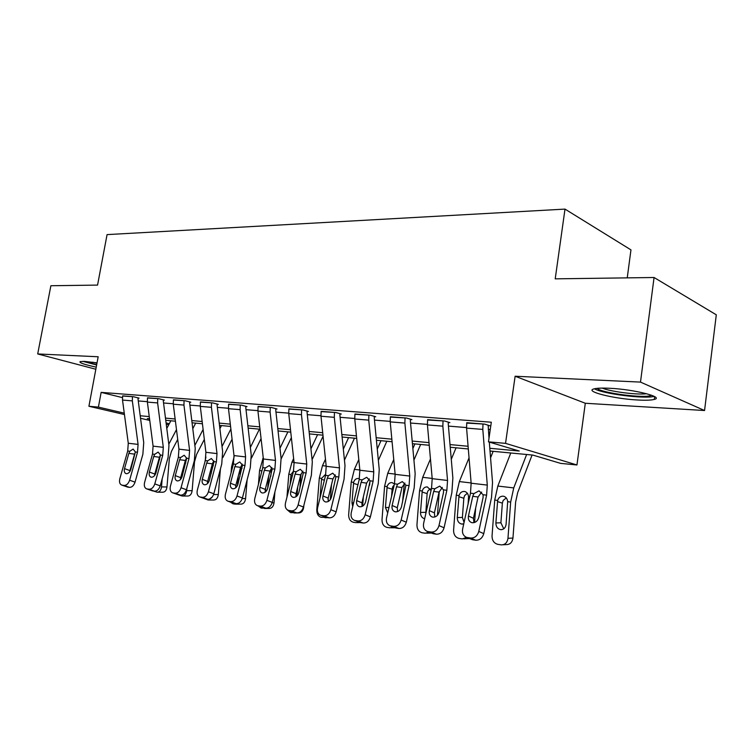 <?xml version="1.0" encoding="UTF-8"?>
<svg xmlns="http://www.w3.org/2000/svg" width="754" height="754" viewBox="0 0 754 754"><rect width="100%" height="100%" fill="white"/><g stroke="black" fill="none" stroke-linecap="round" stroke-linejoin="round"><path stroke-width="1.13" d="M97.03 362.853L84.589 361.402L80.094 361.618C79.019 362.74 84.401 364.578 96.229 367.132M637.677 399.997C645.65 400.44 651.192 400.242 654.293 399.413C664.585 397.085 633.784 389.3 609.571 388.272C601.909 387.905 596.659 388.131 593.832 388.932C584.209 391.43 614.01 398.838 637.677 399.997M627.243 277.868L630.957 249.876L565 209.103L107.068 234.607L97.558 285.097L50.886 285.728L37.7 353.946L95.833 369.253M565 209.103L555.217 278.848L654.067 277.5L716.3 314.814L704.556 410.525L640.495 382.099L515.133 376.237L505.538 443.361L576.951 464.973L560.599 463.371L532.842 455.086L490.015 451.024M515.133 376.237L585.302 403.258L704.556 410.525M585.302 403.258L576.951 464.973M654.067 277.5L640.495 382.099M489.798 448.281L519.223 451.024L488.479 441.844L491.316 422.221L101.149 392.382L122.421 397.612M138.274 400.939L147.332 401.675M163.543 402.985L173.232 403.776M189.876 405.124L200.253 405.963M217.34 407.358L228.443 408.253M246.011 409.676L257.896 410.647M275.964 412.108L288.697 413.145M307.302 414.653L320.94 415.756M340.101 417.311L354.729 418.498M374.474 420.101L390.167 421.373M410.544 423.032L427.395 424.398M448.432 426.104L466.538 427.575M488.29 429.337L490.27 429.497M488.997 438.244L488.168 425.633L489.808 425.765L484.634 424.116L466.707 423.088M427.047 531.297L433.201 533.709L427.047 531.297C424.134 529.874 422.994 527.225 423.625 523.342L431.533 488.385L432.202 478.677L427.433 424.917L427.603 419.667L443.022 420.873L442.852 426.17L447.537 480.458L446.868 490.27L438.988 525.595L444.068 527.781L451.872 492.635L452.871 477.998L448.253 423.993L448.31 422.494L449.865 422.617L444.587 420.996L427.556 419.997M389.752 525.651L395.897 528.017L389.752 525.651C386.962 524.284 385.897 521.702 386.548 517.904L394.483 483.832L395.143 474.351L390.214 421.882L390.374 416.764L405.039 417.914L404.879 423.079L409.752 476.057L409.083 485.623L401.156 520.053L406.321 522.211L414.172 487.951L415.162 473.682L410.355 420.968L410.402 419.507L411.882 419.62L406.529 418.027L390.327 417.066M354.239 520.279L360.365 522.597L354.239 520.279C351.571 518.969 350.572 516.452 351.241 512.729L359.206 479.487L359.856 470.242L354.766 418.988L354.917 414.003L368.894 415.086L368.744 420.129L373.767 471.863L373.117 481.203L365.162 514.765L370.384 516.905L378.272 483.502L379.243 469.563L374.276 418.093L374.323 416.66L375.737 416.774L370.308 415.2L354.88 414.276M320.393 515.152L326.501 517.433L320.393 515.152C317.839 513.889 316.906 511.438 317.585 507.791L325.568 475.35L326.209 466.321L320.987 416.236L321.129 411.364L334.456 412.4L334.305 417.33L339.479 467.866L338.838 476.99L330.855 509.732L336.133 511.843L344.041 479.252L345.002 465.642L339.894 415.35L339.941 413.955L341.289 414.059L335.803 412.504L321.091 411.618M288.103 510.26L294.183 512.494L288.103 510.26C285.653 509.044 284.776 506.65 285.464 503.078L293.447 471.401L294.079 462.579L288.744 413.616L288.886 408.847L301.6 409.837L301.459 414.653L306.755 464.049L306.124 472.965L298.132 504.935L303.457 507.018L311.374 475.199L312.316 461.9L307.095 412.73L307.132 411.364L308.414 411.467L302.891 409.94L288.848 409.083M257.246 505.585L263.306 507.791L257.246 505.585C254.899 504.417 254.079 502.079 254.777 498.573L262.76 467.631L263.382 458.998L257.943 411.1L258.075 406.444L270.234 407.396L270.102 412.089L275.493 460.411L274.871 469.12L266.888 500.345L272.241 502.409L280.158 471.325L281.091 458.319L275.757 410.233L275.804 408.894L277.029 408.998L271.459 407.49L258.038 406.66M227.746 501.118L233.778 503.276L227.746 501.118C225.493 499.996 224.72 497.715 225.427 494.266L233.401 464.021L234.013 455.576L228.49 408.706L228.613 404.144L240.243 405.049L240.121 409.648L245.606 456.924L244.993 465.444L237.01 495.962L242.402 498.008L250.309 467.621L251.223 454.907L245.804 407.848L245.842 406.538L247.01 406.632L241.421 405.143L228.585 404.351M199.499 496.839L205.512 498.969L199.499 496.839C197.341 495.755 196.624 493.521 197.331 490.147L205.295 460.562L205.899 452.296L200.3 406.406L200.423 401.948L211.554 402.815L211.431 407.311L217.001 453.597L216.389 461.929L208.424 491.768L213.834 493.785L221.733 464.068L222.637 451.627L217.133 405.558L217.161 404.276L218.292 404.37L212.675 402.9L200.385 402.136M172.449 492.739L178.425 494.831L172.449 492.739C170.376 491.693 169.697 489.516 170.413 486.198L178.349 457.254L178.943 449.158L173.279 404.21L173.401 399.837L184.07 400.676L183.948 405.077L189.593 450.402L188.99 458.555L181.045 487.753L186.464 489.742L194.343 460.675L195.239 448.489L189.659 403.362L189.697 402.118L190.771 402.202L185.145 400.751L173.373 400.016M146.502 488.809L152.449 490.873L146.502 488.809C144.504 487.8 143.873 485.67 144.598 482.409L152.506 454.068L153.09 446.142L147.379 402.099L147.492 397.82L157.727 398.612L157.614 402.928L163.307 447.339L162.713 455.331L154.796 483.908L160.225 485.868L168.076 457.414L168.962 445.482L163.326 401.26L163.364 400.035L164.391 400.12L158.755 398.696L147.464 397.989M121.601 485.029L127.52 487.065L121.601 485.029C119.679 484.059 119.085 481.976 119.82 478.771L127.699 451.024L128.274 443.248L122.516 400.072L122.619 395.878L132.45 396.642L132.336 400.874L138.076 444.398L137.501 452.23L129.613 480.213L135.041 482.155L142.864 454.285L143.731 442.589L138.048 399.252L138.086 398.046L139.075 398.121L133.439 396.717L122.591 396.038M124.438 414.53L88.915 406.265L98.171 356.765L37.7 353.946M88.915 406.265L98.406 407.113L124.259 413.154M101.149 392.382L98.406 407.113M488.479 441.844L505.538 443.361M168.698 424.841L166.257 424.266M149.754 420.43L140.546 418.281M149.537 418.753L147.303 418.545L149.584 419.073M166.087 422.937L169.301 423.691M468.309 448.969L450.242 447.254M429.233 445.265L412.429 443.672M392.08 441.74L376.416 440.261M356.699 438.394L342.099 437.009M322.957 435.19L309.347 433.899M290.761 432.146L278.056 430.939M259.998 429.224L248.141 428.102M230.583 426.434L219.499 425.388M202.411 423.767L192.063 422.787M175.428 421.213L165.748 420.289M140.216 415.756L149.254 416.594M165.475 418.102L175.145 419.007M191.789 420.553L202.138 421.514M219.225 423.107L230.309 424.134M247.868 425.774L259.734 426.877M277.792 428.555L290.497 429.733M309.083 431.467L322.703 432.73M341.845 434.511L356.444 435.878M376.171 437.706L391.835 439.167M412.184 441.062L429.007 442.626M450.015 444.577L468.083 446.264M466.264 537.234L472.428 539.694L466.264 537.234C463.22 535.745 461.995 533.021 462.617 529.063L470.468 493.173L471.146 483.21L466.575 428.102L466.754 422.721L482.994 423.993L482.805 429.422L487.291 485.095L486.603 495.161L478.781 531.438L483.766 533.644C482.381 538.149 479.685 540.335 475.651 540.194L470.637 538.026C474.671 538.168 477.386 535.971 478.781 531.438M489.308 442.089L492.532 482.541L491.514 497.555L483.766 533.644M481.636 492.098L478.045 497.027L472.749 496.283L468.441 516.019L473.427 518.29L478.045 497.027M472.428 539.694L475.651 540.194M473.427 518.29L473.983 522.654M467.405 537.536L470.637 538.026M472.749 496.283L473.917 493.597L479.044 490.863L483.097 494.728L483.078 497.565L478.781 517.442C477.668 521.052 475.51 522.814 472.287 522.729L471.307 522.475C468.913 521.287 467.951 519.138 468.441 516.019M510.778 452.994L497.829 486.057L494.728 500.062L492.042 535.943C492.079 540.505 494.011 543.314 497.819 544.35L501.25 544.869C505.039 544.859 507.282 542.673 507.97 538.299L512.956 538.064C512.277 542.409 510.043 544.586 506.254 544.595L503.003 544.774M526.631 454.492L513.747 487.913L510.665 502.07L507.97 538.299M532.088 455.011L517.668 492.645L515.632 502.041L512.956 538.064M497.659 500.439C498.63 497.499 500.496 496.094 503.248 496.198L504.058 496.377C506.179 497.216 507.385 498.988 507.678 501.693L506.085 524.379C505.519 527.904 503.71 529.666 500.656 529.657L500.524 529.638C497.47 528.837 495.925 526.603 495.887 522.946L497.659 500.439L494.728 500.062M506.283 497.942L503.135 500.477L502.362 503.154L500.901 522.805L503.766 528.818M442.315 487.461L439.054 492.155L433.663 491.401L429.328 510.628L434.408 512.871L439.054 492.155M433.201 533.709L436.264 534.181L431.156 532.041C435.001 532.164 437.603 530.015 438.988 525.595M434.408 512.871L434.822 516.99M444.068 527.781C442.692 532.173 440.1 534.303 436.264 534.181M428.084 531.57L431.156 532.041M433.663 491.401L434.804 488.79L439.714 486.113L443.541 489.864L443.484 492.626L439.148 511.985C438.055 515.491 435.972 517.216 432.909 517.15L432.014 516.914C429.723 515.783 428.828 513.681 429.328 510.628M404.917 483.06L401.957 487.527L396.491 486.764L392.127 505.5L397.283 507.715L401.957 487.527M395.897 528.017L398.809 528.46L393.626 526.349C397.283 526.452 399.79 524.35 401.156 520.053M394.945 527.772L391.128 527.791M397.283 507.715L397.565 511.589M406.321 522.211C404.964 526.49 402.457 528.573 398.809 528.46M390.704 525.906L393.626 526.349M396.491 486.764L397.612 484.209L402.306 481.589L405.916 485.237L401.477 506.792C400.393 510.213 398.385 511.9 395.473 511.843L394.653 511.627C392.457 510.543 391.618 508.498 392.127 505.5M369.3 478.884L366.614 483.116L361.081 482.343L356.708 500.628L361.929 502.814L366.614 483.116M360.365 522.597L363.145 523.022L357.896 520.929C361.392 521.014 363.805 518.959 365.162 514.765M361.929 502.814L362.09 506.424M370.384 516.905C369.045 521.08 366.632 523.116 363.145 523.022M355.115 520.505L357.896 520.929M361.081 482.343L362.184 479.855L366.68 477.291L370.101 480.826L365.615 501.853C364.54 505.189 362.608 506.829 359.828 506.782L359.074 506.594C356.972 505.548 356.18 503.559 356.708 500.628M469.045 457.819L459.356 481.58L456.236 495.237L453.588 530.232C453.606 534.69 455.435 537.413 459.063 538.422L462.315 538.912L466.585 537.376M475.651 508.055L474.568 522.484M493.154 451.326L490.562 457.829M463.767 523.813L461.674 524.058C458.771 523.285 457.301 521.118 457.282 517.555L459.026 495.585C459.968 492.73 461.75 491.344 464.37 491.448L465.114 491.608C467.141 492.409 468.291 494.134 468.564 496.782L468.111 503.926M469.28 538.535L463.861 538.837M467.339 493.248L464.568 495.651L463.833 498.271L462.391 517.442L464.068 522.447M430.449 458.988L422.711 477.32L419.563 490.637L416.953 524.803C416.962 529.148 418.696 531.806 422.146 532.767L425.247 533.238L428.922 532.088M439.28 491.372L437.433 515.293M456.047 447.81L451.278 459.327M424.662 518.752C421.901 517.998 420.515 515.887 420.506 512.409L422.231 490.977C423.135 488.177 424.841 486.83 427.348 486.914L431.043 490.534M431.25 533.059L426.623 533.182M430.251 488.799L427.829 491.061L427.122 493.616L425.756 513.926M393.748 459.525L387.763 473.248L384.597 486.255L382.014 519.619C382.014 523.86 383.663 526.452 386.953 527.376L389.903 527.828L393.032 526.989M414.879 443.908L412.872 448.573M404.323 483.502L402.513 502.315M420.638 444.455L413.927 460.128M387.697 512.974L385.445 507.508L387.141 486.575C388.018 483.842 389.658 482.513 392.052 482.598L394.455 483.955M394.219 484.973L392.787 486.679L392.108 489.176L391.543 496.471M335.323 474.916L332.91 478.903L327.321 478.13L322.948 495.972L328.216 498.13L332.91 478.903M326.501 517.433L329.159 517.838L323.852 515.764C327.189 515.84 329.517 513.832 330.855 509.732M328.216 498.13L328.273 501.485M336.133 511.843C334.814 515.915 332.486 517.913 329.159 517.838M321.195 515.359L323.852 515.764M327.321 478.13L328.405 475.699L332.721 473.182L335.954 476.632L331.44 497.14C330.375 500.402 328.508 502.004 325.851 501.976L325.163 501.796C323.146 500.797 322.41 498.856 322.948 495.972M358.8 459.572L354.389 469.365L351.213 482.06L348.659 514.671C348.65 518.818 350.214 521.334 353.362 522.239L356.171 522.663L358.781 522.088M380.987 440.694L377.264 449.064M363.371 496.754L362.636 506.132M370.082 480.722L369.545 485.284M386.821 441.241L378.357 460.374M352.721 506.547L351.967 502.833L353.645 482.372C354.493 479.695 356.067 478.404 358.357 478.479L358.932 478.601M594.444 388.772C602.314 393.748 644.811 399.186 654.133 396.35M651.494 395.219C646.498 398.875 600.797 393.022 597.225 388.338M602.182 388.103C610.589 391.656 637.384 395.077 646.678 393.729M96.691 364.691L84.674 361.402M92.676 362.212L96.964 363.202M82.855 361.345L96.635 364.974M302.901 471.137L300.733 474.888L295.106 474.115L290.714 491.533L296.03 493.663L300.733 474.888M294.183 512.494L296.718 512.88L291.374 510.835C294.56 510.901 296.812 508.931 298.132 504.935M296.03 493.663L295.992 496.754M303.457 507.018C302.147 510.995 299.894 512.956 296.718 512.88M288.839 510.449L291.374 510.835M295.106 474.115L296.162 471.74L300.309 469.271L303.372 472.626L298.829 492.645C297.773 495.83 295.973 497.404 293.429 497.376L292.797 497.216C290.865 496.255 290.167 494.36 290.714 491.533M271.902 467.555L269.979 471.052L264.315 470.27L259.932 487.291L265.276 489.393L269.979 471.052M263.306 507.791L265.728 508.158L260.347 506.123C263.4 506.179 265.578 504.256 266.888 500.345M265.276 489.393L265.163 492.211M272.241 502.409C270.95 506.302 268.773 508.215 265.728 508.158M257.925 505.755L260.347 506.123M264.315 470.27L265.351 467.951L269.338 465.529L272.241 468.799L267.679 488.356C266.633 491.467 264.899 493.003 262.467 492.984L261.883 492.843C260.026 491.91 259.376 490.062 259.932 487.291M242.251 464.153L240.554 467.376L234.862 466.594L230.488 483.229L235.851 485.312L240.554 467.376M233.778 503.276L236.096 503.634L230.686 501.627C233.608 501.674 235.719 499.779 237.01 495.962M235.851 485.312L235.682 487.838M242.402 498.008C241.11 501.806 239.009 503.681 236.096 503.634M228.377 501.278L230.686 501.627M234.862 466.594L235.879 464.323L239.725 461.948L242.477 465.133L237.896 484.256C236.869 487.291 235.191 488.799 232.854 488.79L232.317 488.649C230.535 487.763 229.923 485.953 230.488 483.229M325.464 459.224L322.486 465.652L319.31 478.064L316.784 509.94C316.765 513.992 318.263 516.452 321.27 517.319L326.105 517.348M348.593 437.622L343.324 449.12M331.506 484.671L330.327 499.6M354.474 438.178L344.446 460.185M320.007 497.932L321.628 478.356L325.351 474.539M328.009 499.666L328.084 498.78M293.645 458.573L291.968 462.108L288.782 474.238L286.954 497.178M317.585 434.681L310.931 448.818M301.016 474.012L299.8 488.762M303.853 505.444L303.711 507.159C303.136 510.958 301.402 512.89 298.509 512.927L294.022 512.993M323.07 436.217L312.081 459.667M290.139 484.539L291.006 474.511L293.523 471.109M295.163 512.645L290.563 512.626L287.029 509.647M296.972 495.972L297.745 486.801M263.231 457.687L259.555 470.562L258.443 484.36M287.896 431.872L279.979 448.253M271.694 467.772L270.752 476.377M274.908 491.957L274.041 502.777C273.476 506.499 271.808 508.385 269.037 508.441L264.437 508.488M291.364 437.64L281.148 458.884M261.478 472.607L262.373 469.129M265.578 508.13L261.167 508.121L258.17 505.934M267.67 488.404L268.641 476.245M265.672 487.857L265.587 491.862M213.853 460.92L212.374 463.861L206.662 463.079L202.298 479.346L207.68 481.401L212.374 463.861M205.512 498.969L207.727 499.308L202.308 497.32C205.107 497.357 207.143 495.501 208.424 491.768M207.68 481.401L207.463 483.634M213.834 493.785C212.562 497.499 210.526 499.346 207.727 499.308M200.093 496.98L202.308 497.32M206.662 463.079L207.67 460.854L211.365 458.517L213.985 461.637L209.395 480.326C208.377 483.295 206.747 484.775 204.513 484.775L204.014 484.643C202.298 483.785 201.733 482.023 202.298 479.346M234.117 456.717L231.544 467.056L231.063 472.881M259.423 429.167L250.366 447.461M247.114 479.893L245.597 498.573C245.05 502.221 243.438 504.077 240.79 504.134L236.087 504.162M261.063 438.602L251.44 458.149M237.698 503.521L235.342 504.162L233.005 503.813L230.413 502.107M242.053 468.375L240.535 468.177L239.923 476.509M238.236 476.217L237.491 485.416M186.624 457.848L185.361 460.487L179.641 459.704L175.286 475.623L180.687 477.65L185.361 460.487M178.425 494.831L180.555 495.161L175.117 493.201C177.803 493.22 179.782 491.41 181.045 487.753M180.687 477.65L180.442 479.563M186.464 489.742C185.211 493.38 183.241 495.189 180.555 495.161M172.986 492.871L175.117 493.201M179.641 459.704L180.63 457.527L184.193 455.237L186.681 458.272L182.091 476.566C181.083 479.469 179.509 480.92 177.36 480.92L176.898 480.807C175.248 479.978 174.711 478.253 175.286 475.623M205.936 457.018L204.796 462.409M221.488 425.576L219.895 428.696M230.884 429.007L222.025 446.509M220.404 469.054L218.321 494.539C217.783 498.121 216.238 499.94 213.684 500.006L208.905 500.015M232.081 439.177L222.788 457.621M212.864 462.532L213.278 465.821M212.308 496.933L208.227 500.015L203.825 498.413M213.043 463.088L212.128 464.775M211.959 465.416L211.243 473.418M160.498 454.954L159.452 457.254L153.731 456.472L149.386 472.051L154.787 474.059L159.452 457.254M152.449 490.873L154.485 491.184L149.047 489.242C151.629 489.261 153.543 487.48 154.796 483.908M154.787 474.059L154.542 475.623M160.225 485.868C158.981 489.431 157.068 491.203 154.485 491.184M147.011 488.931L149.047 489.242M153.731 456.472L154.693 454.342L158.133 452.089L160.508 455.058L155.908 472.956C154.919 475.802 153.382 477.225 151.328 477.235L150.885 477.122C149.311 476.321 148.811 474.634 149.386 472.051M195.672 423.126L192.788 428.668M203.109 429.45L194.852 445.407M186.869 488.262L186.672 490.647L192.138 490.675C191.61 494.181 190.121 495.972 187.671 496.038L182.826 496.028M204.325 439.431L196.606 454.426L194.513 461.882L192.138 490.675M186.672 490.647C186.144 494.172 184.655 495.962 182.195 496.028L178.302 494.812M127.52 487.065L129.471 487.367L124.033 485.444C126.512 485.453 128.368 483.71 129.613 480.213M134.872 453.295L134.57 454.144L128.849 453.361L124.523 468.63L129.924 470.609L134.57 454.144M129.924 470.609L129.697 471.768M135.041 482.155C133.807 485.642 131.95 487.376 129.471 487.367M122.073 485.152L124.033 485.444M128.849 453.361L129.792 451.278L133.119 449.064L135.371 451.966L130.791 469.497C129.801 472.277 128.321 473.682 126.333 473.691L125.927 473.587C124.41 472.815 123.939 471.165 124.523 468.63M170.856 420.779L166.785 428.432M176.483 429.629L168.792 444.21M162.185 478.762L161.507 486.914L166.983 486.961C166.464 490.402 165.032 492.155 162.666 492.221L157.765 492.202M177.718 439.422L171.412 451.429L169.33 458.734L166.983 486.961M161.507 486.914C160.988 490.373 159.556 492.136 157.19 492.202L153.448 491.024M483.097 494.728L486.603 495.161M470.468 493.173L473.917 493.597M471.146 483.21L487.291 485.095M466.575 428.102L482.805 429.422M510.665 502.07L507.678 501.693M513.747 487.913L497.829 486.057M495.887 522.946L500.901 522.805M502.362 503.154L497.489 501.551M443.541 489.864L446.868 490.27M431.533 488.385L434.804 488.79M432.202 478.677L447.537 480.458M427.433 424.917L442.852 426.17M405.916 485.237L409.083 485.623M394.483 483.832L397.612 484.209M395.143 474.351L409.752 476.057M390.214 421.882L404.879 423.079M370.101 480.826L373.117 481.203M359.206 479.487L362.184 479.855M359.856 470.242L373.767 471.863M354.766 418.988L368.744 420.129M469.648 496.924L468.564 496.782M471.127 482.956L459.356 481.58M459.026 495.585L456.236 495.237M457.282 517.555L462.391 517.442M463.833 498.271L458.856 496.679M432.174 478.422L422.711 477.32M422.231 490.977L419.563 490.637M420.506 512.409L425.69 512.334M427.122 493.616L422.07 492.032M395.124 474.106L387.763 473.248M387.141 486.575L384.597 486.255M385.445 507.508L388.979 507.47M392.108 489.176L386.981 487.602M335.954 476.632L338.838 476.99M325.568 475.35L328.405 475.699M326.209 466.321L339.479 467.866M320.987 416.236L334.305 417.33M359.837 470.006L354.389 469.365M353.645 482.372L351.213 482.06M351.967 502.833L353.617 502.824M357.952 484.718L353.485 483.38M303.372 472.626L306.124 472.965M293.447 471.401L296.162 471.74M294.079 462.579L306.755 464.049M288.744 413.616L301.459 414.653M272.241 468.799L274.871 469.12M262.76 467.631L265.351 467.951M263.382 458.998L275.493 460.411M257.943 411.1L270.102 412.089M242.477 465.133L244.993 465.444M233.401 464.021L235.879 464.323M234.013 455.576L245.606 456.924M228.49 408.706L240.121 409.648M326.18 466.085L322.486 465.652M321.628 478.356L319.31 478.064M324.371 480.194L321.477 479.346M294.06 462.343L291.968 462.108M291.006 474.511L288.782 474.238M292.316 475.906L290.865 475.482M272.147 502.786L274.041 502.777M271.101 472.013L269.772 471.844M263.353 458.771L262.741 458.705M261.685 470.835L259.555 470.562M213.985 461.637L216.389 461.929M205.295 460.562L207.67 460.854M205.899 452.296L217.001 453.597M200.3 406.406L211.431 407.311M242.232 498.573L245.597 498.573M232.571 467.178L231.544 467.056M235.691 486.094L237.133 486.113M186.681 458.272L188.99 458.555M178.349 457.254L180.63 457.527M178.943 449.158L189.593 450.402M173.279 404.21L183.948 405.077M213.599 494.53L218.321 494.539M207.501 482.324L208.519 482.343M160.508 455.058L162.713 455.331M152.506 454.068L154.693 454.342M153.09 446.142L163.307 447.339M147.379 402.099L157.614 402.928M180.479 478.705L181.12 478.715M185.786 462.994L184.758 462.711M135.371 451.966L137.501 452.23M127.699 451.024L129.792 451.278M128.274 443.248L138.076 444.398M122.516 400.072L132.336 400.874M159.65 459.497L158.887 459.29M654.293 399.413L654.651 396.632M501.957 529.61L500.656 529.657M462.956 524.039L461.797 524.077M357.273 522.635L360.176 522.56M324.936 517.706L327.952 517.649"/></g></svg>
